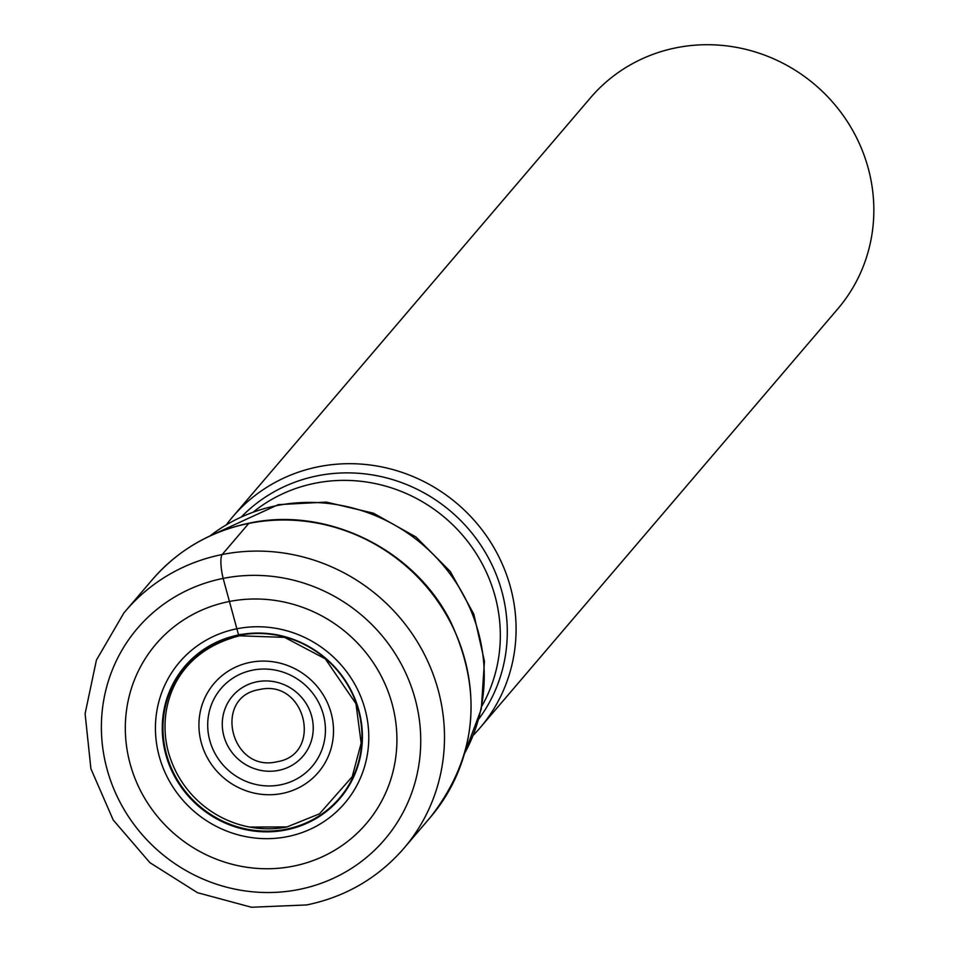 <?xml version="1.0" encoding="UTF-8"?>
<svg xmlns="http://www.w3.org/2000/svg" width="955" height="955" viewBox="0 0 955 955"><rect width="100%" height="100%" fill="white"/><g stroke="black" fill="none" stroke-linecap="round" stroke-linejoin="round"><path stroke-width="1.43" d="M293.364 866.149A138.26 132.363 40.5 0 1 129.2 760.228A138.26 132.363 40.5 0 1 228.878 601.59A138.26 132.363 40.5 0 1 393.042 707.512A138.26 132.363 40.5 0 1 293.364 866.149M240.421 634.359L238.571 634.968A101.887 97.541 40.5 0 0 165.12 751.872A101.887 97.541 40.5 0 0 286.094 829.931A101.887 97.541 -139.5 0 0 359.546 713.027A101.887 97.541 -139.5 0 0 238.571 634.968L223.148 578.408A162.565 155.629 -139.5 0 0 105.945 764.931A162.565 155.629 -139.5 0 0 298.975 889.475A162.565 155.629 -139.5 0 0 416.177 702.952A162.565 155.629 -139.5 0 0 223.148 578.408A20.318 4.691 -101.3 0 1 222.205 554.521L248.742 523.436A182.894 175.087 -139.5 0 0 152.311 579.661L125.774 610.734A182.894 175.087 40.5 0 1 222.205 554.521A182.894 175.087 40.5 0 1 416.81 640.912A182.894 175.087 40.5 0 1 403.941 848.255A182.894 175.087 40.5 0 1 401.948 850.547C376.377 878.934 344.648 897.067 306.77 904.934L251.452 907.25L197.458 892.686L149.887 862.652L113.215 820.011L90.904 768.751L85.102 713.707L96.419 660.096L123.816 613.062A182.894 175.087 40.5 0 1 125.774 610.734M226.562 524.51A162.565 155.629 40.5 0 1 232.781 516.715A162.565 155.629 40.5 0 1 318.493 466.744A162.565 155.629 40.5 0 1 491.479 543.538A162.565 155.629 40.5 0 1 480.043 727.841A162.565 155.629 40.5 0 1 473.31 735.207M480.043 727.841L837.798 308.871A162.565 155.629 -139.5 0 0 869.277 172.318A162.565 155.629 -139.5 0 0 676.247 47.774A162.565 155.629 -139.5 0 0 590.536 97.744L232.781 516.715M403.941 848.255L430.478 817.182A182.894 175.087 -139.5 0 0 443.347 609.839A182.894 175.087 -139.5 0 0 248.742 523.436M286.834 827.006A100.621 96.336 40.5 0 1 249.971 827.126A100.621 96.336 40.5 0 1 249.685 827.078A100.621 96.336 40.5 0 1 170.861 759.762A100.621 96.336 40.5 0 1 170.766 759.5A100.621 96.336 40.5 0 1 170.527 758.819M286.082 829.227A101.302 96.98 40.5 0 1 165.8 751.621A101.302 96.98 40.5 0 1 238.834 635.385A101.302 96.98 -139.5 0 1 359.116 712.991A101.302 96.98 -139.5 0 1 286.082 829.227M287.443 836.628A108.607 103.976 40.5 0 1 158.482 753.411A108.607 103.976 40.5 0 1 236.78 628.796A108.607 103.976 -139.5 0 1 365.741 712A108.607 103.976 -139.5 0 1 287.443 836.628M464.619 753.352A170.694 163.412 -139.5 0 0 448.934 572.451A170.694 163.412 -139.5 0 0 276.771 505.613A170.694 163.412 -139.5 0 0 276.473 505.673A170.694 163.412 -139.5 0 0 210.005 535.934M250.234 662.364A68.521 65.597 -139.5 0 0 200.837 740.973A68.521 65.597 -139.5 0 0 282.191 793.462A68.521 65.597 -139.5 0 0 331.588 714.853A68.521 65.597 -139.5 0 0 250.234 662.364M281.021 784.735A59.926 57.372 -139.5 0 0 323.685 715.832A59.926 57.372 -139.5 0 0 252.598 670.159A59.926 57.372 -139.5 0 0 252.12 670.255A59.926 57.372 -139.5 0 0 209.443 739.158A59.926 57.372 -139.5 0 0 280.543 784.831A59.926 57.372 -139.5 0 0 281.021 784.735M278.287 770.446A46.306 44.324 40.5 0 1 223.542 734.789A46.306 44.324 40.5 0 1 256.967 681.798A46.306 44.324 40.5 0 1 257.229 681.739A46.306 44.324 40.5 0 1 311.975 717.408A46.306 44.324 40.5 0 1 278.562 770.399A46.306 44.324 40.5 0 1 278.287 770.446M259.354 689.582C305.66 678.456 323.685 754.605 276.878 761.78C230.573 772.893 212.547 696.756 259.354 689.582M481.905 706.055A152.406 145.9 -139.5 0 0 469.478 543.813A152.406 145.9 -139.5 0 0 315.389 483.17A152.406 145.9 -139.5 0 0 315.09 483.23A152.406 145.9 -139.5 0 0 254.006 511.45M241.77 516.5A156.214 149.553 40.5 0 1 317.418 475.817A156.214 149.553 40.5 0 1 317.729 475.745A156.214 149.553 40.5 0 1 480.938 545.389A156.214 149.553 40.5 0 1 478.837 718.936M430.478 817.182C476.724 757.542 483.445 692.411 450.653 621.777C414.554 549.197 326.968 506.245 249.195 523.149C210.315 531.255 178.012 550.092 152.311 579.661M170.861 759.762C155.235 718.22 168.581 653.948 239.526 635.815L284.638 637.379L325.285 658.843L355.964 703.704L361.157 743.145L352.228 776.713L319.495 813.827L287.085 826.911L249.685 827.078M209.73 536.065L278.287 504.634L326.347 502.091L373.524 513.217L415.998 537.02L450.354 571.579L473.811 614.113L484.448 661.206L481.296 709.028L464.536 753.638"/></g></svg>
